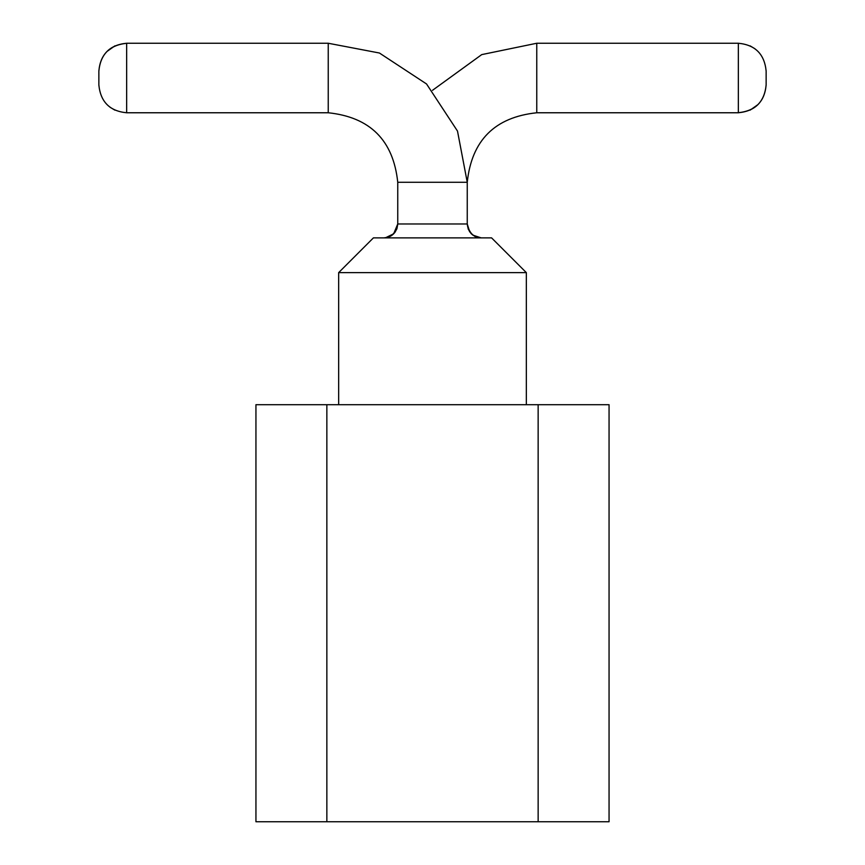 <?xml version="1.0" encoding="UTF-8"?>
<svg xmlns="http://www.w3.org/2000/svg" width="865" height="865" viewBox="0 0 865 865"><rect width="100%" height="100%" fill="white"/><g stroke="black" fill="none" stroke-linecap="round" stroke-linejoin="round"><path stroke-width="1.3" d="M255.943 821.75L255.943 404.701L255.943 821.75L326.851 821.75L326.851 404.701L255.943 404.701L538.149 404.701L538.149 821.75L609.057 821.75L609.057 404.701L538.149 404.701L609.057 404.701L609.057 821.75L255.943 821.75M538.149 404.701L326.851 404.701L326.851 821.75L538.149 821.75L538.149 404.701M338.658 404.701L338.658 272.626L338.658 404.701L338.658 272.626L373.421 237.875L338.658 272.626L526.342 272.626L526.342 404.701L526.342 272.626L338.658 272.626M491.579 237.875L526.342 272.626L491.579 237.875L373.421 237.875L491.579 237.875L526.342 272.626L491.579 237.875M432.5 821.75L550.67 821.75L432.5 821.75M395.283 231.874L397.749 223.97C396.862 232.361 392.223 236.988 383.844 237.875C392.223 236.988 396.862 232.361 397.749 223.97L467.251 223.97L397.749 223.97L397.749 182.266L397.749 223.97L393.672 233.799L385.552 237.767L383.844 237.875C392.223 236.988 396.862 232.361 397.749 223.97C395.856 233.042 391.218 237.68 383.844 237.875L384.201 237.875M480.799 237.875L481.156 237.875C472.777 236.988 468.138 232.361 467.251 223.97C468.138 232.361 472.777 236.988 481.156 237.875L479.005 237.875M471.328 233.81L472.841 235.107M475.242 236.556L477.696 237.442M393.672 233.81L392.159 235.107M392.029 235.215L390.126 236.372M469.608 231.712L467.251 223.97L467.251 182.266L397.749 182.266L467.251 182.266L467.251 223.97C469.144 233.042 473.782 237.68 481.156 237.875L472.896 235.15M467.251 182.266L457.499 131.091L426.542 83.97L379.411 53.014L328.235 43.25L328.235 112.764C370.155 117.175 393.326 140.346 397.749 182.266C393.326 140.346 370.155 117.175 328.235 112.764L328.235 43.25L379.411 53.014L426.542 83.97L457.499 131.091L467.251 182.266C471.674 140.346 494.845 117.175 536.765 112.764C494.845 117.175 471.674 140.346 467.251 182.266M432.5 90.317L481.719 54.614L536.765 43.25L481.719 54.614L432.5 90.317L481.719 54.614L536.765 43.25L481.719 54.614L432.5 90.317L481.719 54.614L536.765 43.25L481.719 54.614L432.5 90.317M536.765 112.764L536.765 43.25L738.342 43.25L536.765 43.25L536.765 112.764L738.342 112.764L536.765 112.764M328.235 43.25L328.235 112.764L126.658 112.764L328.235 112.764L328.235 43.25L328.235 112.764L328.235 43.25L126.658 43.25L126.658 112.764L126.658 43.25L328.235 43.25M738.342 112.764L738.342 43.25C755.188 44.839 764.455 54.106 766.141 71.049C764.455 54.106 755.188 44.839 738.342 43.25L738.342 112.764C755.188 111.163 764.455 101.897 766.141 84.954C764.455 101.897 755.188 111.163 738.342 112.764M98.859 71.049C100.34 54.354 109.606 45.099 126.658 43.293C109.812 44.883 100.545 54.138 98.859 71.06L98.859 84.954C100.545 101.897 109.812 111.163 126.658 112.764C109.812 111.163 100.545 101.897 98.859 84.954L98.859 71.06C100.545 54.106 109.812 44.839 126.658 43.25C109.812 44.839 100.545 54.106 98.859 71.049M109.996 107.206L114.894 110.147M755.004 48.797L750.106 45.867M766.141 84.954C764.66 101.659 755.394 110.904 738.342 112.71C755.188 111.12 764.455 101.865 766.141 84.943L766.141 71.049L766.141 84.943M106.936 51.5L114.894 45.867L106.936 51.5M758.064 104.514L750.106 110.147L758.064 104.514M467.251 223.97L468.268 229.193L471.003 233.474L474.82 236.35L479.556 237.778L474.82 236.35L471.003 233.474L468.268 229.193L467.251 223.97L469.717 231.874L467.251 223.97L468.268 229.193L471.003 233.474L475.123 236.502L480.356 237.853L475.123 236.502L471.003 233.474L468.268 229.193L467.251 223.97L469.717 231.874M387.779 237.302L386.168 237.68M385.044 237.821L389.877 236.502L393.997 233.474L396.732 229.193L397.749 223.97L396.732 229.193L393.997 233.474L390.872 235.972L387.206 237.464L391.261 235.734L394.818 232.512L397.003 228.468L397.749 223.97L396.732 229.193L393.997 233.474L389.877 236.502L384.839 237.843"/></g></svg>
